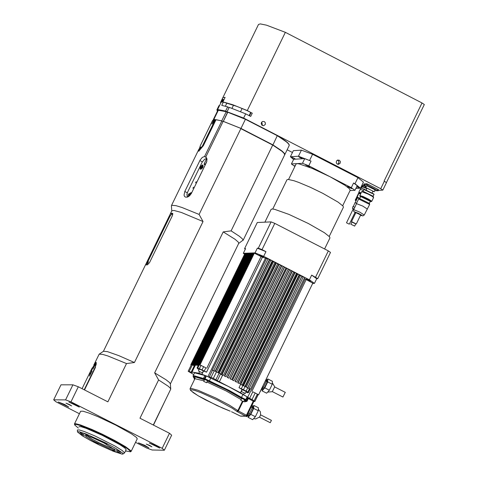 <?xml version="1.0" encoding="UTF-8"?>
<svg xmlns="http://www.w3.org/2000/svg" width="478" height="478" viewBox="0 0 478 478"><rect width="100%" height="100%" fill="white"/><g stroke="black" fill="none" stroke-linecap="round" stroke-linejoin="round"><path stroke-width="0.72" d="M262.004 256.083L263.617 257.146L259.321 255.061L262.004 256.083M312.678 283.43L314.446 283.382L316.723 278.698L317.75 278.668L330.495 252.426L328.332 250.89L274.79 223.375L271.098 221.894L257.295 222.503L244.575 248.668L245.304 249.193M317.75 278.668L311.668 275.125L309.391 279.815L314.446 283.382M309.391 279.815L263.671 256.345L265.947 251.649L262.028 249.636L274.79 223.375M262.028 249.636L258.329 248.154L257.319 248.196L255.037 252.88L263.671 256.345M255.037 252.88L243.308 253.304L245.578 248.626L244.575 248.668M244.587 254.2L243.308 253.304M191.254 364.929L190.776 364.863L244.933 253.495L245.561 253.627M191.547 364.708L245.632 253.471L246.26 253.597M194.988 365.969L192.162 364.857L246.337 253.442L246.965 253.573M195.066 365.807L192.855 364.857L247.042 253.418L247.67 253.549M248.094 253.382L193.895 364.851L193.548 364.851L247.741 253.394L248.369 253.525M248.799 253.358L194.588 364.845L194.241 364.851L248.446 253.37L249.074 253.501M249.504 253.334L195.287 364.845L194.934 364.845L249.152 253.346L249.689 253.424M250.09 253.31L195.861 364.839L195.514 364.839L249.737 253.322L250.364 253.454M250.795 253.286L196.56 364.839L196.207 364.839L250.442 253.298L251.07 253.43M251.5 253.262L197.253 364.834L196.906 364.834L251.147 253.274L251.775 253.4M198.466 365.096L197.599 364.834L251.852 253.25L252.48 253.376M198.597 364.828L252.557 253.221L253.185 253.352M199.039 364.72L253.262 253.197L253.89 253.328M205.719 367.725L199.685 364.822L253.967 253.173L254.32 253.161L262.416 257.218L269.496 259.399L215.19 371.131L213.361 370.432L215.19 371.131M269.198 260.02L270.871 260.104L272.245 260.809L217.956 372.505M272.024 261.263L274.987 262.219L220.687 373.945L219.223 373.24L220.687 373.945M274.832 262.536L277.73 263.629L223.435 375.35L220.304 373.945M277.622 263.844L280.472 265.033L226.184 376.754L224.391 376.055L226.184 376.754M280.407 265.176L283.215 266.443L228.932 378.158L227.289 377.459L228.932 378.158M283.173 266.539L285.964 267.853L231.681 379.562L230.115 378.863L231.681 379.562M285.922 267.931L288.246 269.024L233.969 380.733L232.422 380.034L233.969 380.733M288.204 269.108L290.988 270.434L236.718 382.137L235.122 381.438L236.718 382.137M290.929 270.554L293.731 271.839L239.466 383.547L237.757 382.842L239.466 383.547M293.635 272.036L296.474 273.249L242.215 384.951L240.315 384.246L242.215 384.951M296.324 273.559L299.216 274.659L244.963 386.355L243.2 385.65L244.963 386.355M298.989 275.131L301.959 276.063L247.712 387.754M301.624 276.762L303.333 276.768L304.701 277.473L250.454 389.164L248.889 388.459L250.454 389.164M304.205 278.489L312.797 283.179L258.604 394.768L256.817 393.854L258.604 394.768M308.872 280.144L310.473 281.195L306.183 279.116L308.872 280.144M257.953 394.798L254.846 401.496L258.036 394.93L257.499 394.38M254.762 401.365L254.105 400.761L257.295 394.195M256.817 393.854L255.204 392.976L252.014 399.548L254.105 400.761M254.846 401.496L253.746 401.466L247.801 398.198L246.433 401.012L244.276 400.373M246.959 415.633L246.433 415.251L245.59 416.105L246.959 415.633M203.73 381.372L204.644 379.496L206.406 380.183L207.476 380.87L206.562 382.747L203.73 381.372L206.562 382.747M240.804 400.325L241.719 398.443L243.481 399.13L244.545 399.817L243.637 401.693L240.804 400.325L243.637 401.693M243.774 401.412L244.599 401.855L245.447 401L244.389 400.14M244.407 400.104L245.638 400.122M194.881 378.767L193.321 377.16L193.357 376.592L194.259 376.449L203.568 379.245L204.692 379.245L205.038 378.773L204.465 378.54L204.692 379.245L209.131 381.516L226.47 389.666L245.429 400.068L246.128 399.829L245.776 399.602L245.429 400.068L244.425 400.062M241.002 397.804L241.504 397.415L229.255 390.454L205.038 378.773L206.406 375.959L198.884 373.204L192.019 372.075L192.078 372.541L189.145 371.525L192.335 364.965L191.355 364.72L188.171 371.275L189.145 371.525M209.131 381.516L210.684 378.146L228.185 386.373L246.391 396.393L240.482 392.731L219.396 381.773L222.593 375.194L223.435 375.35M203.568 379.245L203.377 378.546L202.086 378.056L194.098 375.75L193.01 376.031L194.875 378.785M194.367 379.245L194.146 378.57M253.268 401.173L246.433 415.251L238.367 410.937L237.524 411.791L245.59 416.105L240.362 416.057L231.537 411.743L240.356 416.051M247.186 397.654L247.801 398.198M245.674 400.122L247.496 397.009L246.391 396.393M242.872 394.595L241.504 397.415L245.776 399.602L247.144 396.782M265.374 258.401L207.894 376.646L207.165 376.347L210.684 378.146M207.165 376.347L206.406 375.959M193.028 375.989L194.373 373.222L195.042 372.93L205.642 375.726M204.745 375.726L203.377 378.546L204.465 378.54L205.833 375.726M252.318 404.651L252.324 407.716L249.432 413.673L246.696 416.637L245.865 416.213M253.089 407.178L252.94 409.15L250.759 413.637L249.038 415.579L248.034 415.185M248.172 415.251L248.064 417.336L250.801 414.372L253.693 408.415L253.848 405.428L252.504 406.886M248.064 417.336L252.629 419.672L255.371 416.702L250.801 414.372M253.848 405.428L258.413 407.764L258.263 410.751L255.371 416.702M253.621 418.597L255.64 418.949L259.536 417.073L260.612 414.934M271.426 420.377L270.237 422.707L259.44 417.186M253.693 408.415L258.263 410.751M251.129 407.101L252.324 407.716M248.231 413.058L249.432 413.673M255.204 392.976L252.928 391.864M252.014 399.548L249.6 398.365L252.79 391.799M305.078 279.116L247.682 397.296L249.6 398.365M213.361 370.432L212.543 370.235L209.346 376.813L211.061 377.381L214.258 370.803M209.346 376.813L212.363 370.444M207.894 376.646L209.167 377.023M220.501 374.077L217.311 380.649L219.396 381.773M217.311 380.649L215.895 379.729L219.091 373.157L214.998 371.131M216.534 371.818L213.331 378.391L215.895 379.729M213.331 378.391L211.061 377.381M240.482 392.731L242.077 389.445L238.994 387.688L246.152 391.064L248.548 392.635L247.132 392.444L247.532 392.808L246.122 391.894M243.595 394.601L244.3 393.155M241.348 391.512L245.363 393.454L241.348 391.512L242.262 389.63L246.272 391.584M248.889 388.459L244.867 386.355M243.2 385.65L241.641 384.951M248.548 392.635L249.994 389.164M221.493 374.65L222.593 375.194M193.727 374.555L188.171 371.281M192.162 364.857L194.014 365.628M198.884 373.204L199.583 371.759M201.925 374.28L203.52 370.994L206.544 372.159L262.416 257.218M199.153 369.488L198.215 369.207L197.067 367.97L199.38 368.681L206.544 372.159M198.43 370.97L199.344 369.094L201.841 370.068L203.353 371.042L202.445 372.918L198.43 370.97L202.445 372.918M199.685 364.822L201.824 365.736M200.437 365.21L198.663 364.684L197.067 367.964M197.599 364.834L198.394 365.24M192.855 364.857L195 365.951M190.776 364.863L191.188 365.072M306.087 279.738L251.888 391.333M303.333 276.768L249.08 388.459M301.708 276.816L247.795 387.807M300.59 275.364L246.349 387.025M299.431 275.394L245.417 386.588M297.848 273.954L243.589 385.65M297.047 273.978L242.866 385.513M295.105 272.544L240.84 384.246M294.573 272.562L240.315 384.246M292.363 271.14L238.092 382.842M292.022 271.146L237.757 382.842M289.62 269.729L235.343 381.438M289.393 269.735L235.122 381.438M286.878 268.319L232.601 380.034M286.698 268.325L232.422 380.034M284.589 267.148L230.306 378.863M284.398 267.154L230.115 378.863M281.847 265.738L227.558 377.459M281.572 265.75L227.289 377.459M279.104 264.328L224.809 376.055M278.68 264.346L224.391 376.055M276.356 262.924L222.061 374.644M275.704 262.942L221.439 374.615M273.613 261.514L219.312 373.24M272.651 261.544L218.566 372.834M270.871 260.104L216.57 371.83M269.502 260.151L215.464 371.34M268.128 258.694L213.815 370.432M266.389 258.753L212.107 370.438M206.765 368.263L261.036 256.608M254.32 253.161L200.031 364.822M253.615 253.185L197.731 368.102M252.91 253.209L198.723 364.66M252.205 253.232L197.946 364.828M198.322 365.383L197.253 364.834M196.906 364.834L198.262 365.515M197.683 365.234L196.56 364.839M196.207 364.839L197.611 365.377M196.679 365.078L195.861 364.839M195.514 364.839L196.607 365.222M196.022 365.102L195.287 364.845M194.934 364.845L195.974 365.198M195.526 365.144L194.588 364.845M194.241 364.851L195.454 365.288M195.209 365.521L193.895 364.851M193.548 364.851L195.138 365.664M247.389 253.406L193.202 364.851M246.69 253.43L192.509 364.857M245.985 253.46L191.851 364.792M245.286 253.483L191.122 364.863M266.455 378.606L266.324 381.229L263.438 387.18L261.018 389.803M267.088 380.703L266.939 382.675L264.752 387.162L263.031 389.098L262.034 388.704M266.503 380.404L267.841 378.952L267.698 381.928L264.806 387.879L262.064 390.855L262.171 388.769M264.806 387.879L269.371 390.215L266.628 393.191L262.064 390.855M267.698 381.928L272.263 384.264L269.371 390.215M267.841 378.952L272.406 381.289L272.263 384.264M274.736 386.81L272.251 391.703L267.62 392.115M285.264 392.366L282.928 397.033L272.352 391.625M265.409 380.757L266.324 381.229M262.518 386.714L263.438 387.18M260.821 390.538L259.775 392.36M268.433 374.531L267.519 376.419M264.908 222.168L271.128 209.37L272.161 208.982L274.617 209.322L288.981 214.413L308.406 223.537L324.395 232.696L329.533 236.795L329.945 237.954M272.759 209.006L286.967 179.788L287.965 179.399L293.94 180.72L298.619 182.369L310.198 187.227L322.775 193.321L338.107 202.134L343.031 206.096L343.419 207.219M288.593 179.423L296.097 164.002L296.94 163.625L299.12 163.876L312.176 168.399L330.041 176.741L344.997 185.321L349.442 188.768L350.189 190.286M294.896 166.464L291.413 163.954L302.484 163.297L304.755 158.612L311.047 161.104L298.457 156.234L290.397 156.736L293.576 159.509M295.093 166.057L294.627 165.633L295.255 165.735M291.413 163.954L293.683 159.288L304.755 158.612M293.098 158.015L291.927 157.232L295.051 158.744L293.098 158.015M299.987 157.591L298.816 156.808L301.947 158.326L299.987 157.591M298.457 156.234L301.415 150.152L312.582 154.28L357.95 177.655L363.441 182.112L360.49 188.189L354.993 183.743L357.95 177.655M290.397 156.736L293.349 150.666L301.415 150.152M309.625 160.369L312.582 154.28M228.167 112.169L243.631 118.06L380.733 188.708L382.83 190.113L378.373 190.375M227.701 112.378L226.321 111.541L218.757 110.107L217.615 109.522L225.598 111.057L227.737 112.306M289.148 144.667L288.126 143.161L285.48 140.879L277.377 135.489L245.531 119.076L227.773 112.234L245.417 119.279L277.383 135.746L286.382 141.829L288.658 143.962L289.22 145.509M217.341 111.362L217.012 109.761L218.153 110.346M361.452 188.045L360.741 187.675M292.458 152.5L287.153 149.769M362.019 185.046L366.148 186.802M364.081 183.934L366.763 183.749L367.917 184.203L377.937 189.366L378.636 189.838L378.176 190.74M374.74 190.662L378.182 190.77L367.463 185.141L366.309 184.681L363.615 184.837L366.363 186.36M365.754 187.615L366.662 185.751L375.134 189.856L374.226 191.726L365.754 187.621L366.835 188.565M372.81 191.469L374.226 191.726M366.22 189.832L367.098 188.183L372.977 191.128M362.844 191.278L364.206 189.264L373.933 194.074M363.782 189.413L374.029 194.373L373.151 196.279M359.815 196.016L361.571 191.744L362.987 191.242L373.139 196.249M361.655 191.678L368.108 194.068L372.243 196.35L373.569 197.569M359.695 195.598L362.951 196.446L368.95 199.35L371.627 201.202L371.281 201.596L370.283 201.459M360.543 196.727L359.832 196.058L360.46 195.92L364.326 197.348L369.094 199.774L371.275 201.596M362.862 197.151L368.52 199.9M359.593 198.681L360.759 196.548L370.342 201.346M356.337 203.718L358.602 199.057L359.737 198.651L369.327 203.383M358.679 198.991L369.661 204.423M353.618 209.86L356.51 203.652L362.706 206.048L367.385 209.101M351.491 221.655L355.871 212.638L360.675 214.969M351.886 222.049L355.746 223.919M350.828 224.224L352.023 221.864L355.823 223.758L354.688 226.1L350.828 224.23L354.688 226.1M386.445 182.542L424.315 104.527L422.014 102.961L285.36 32.331L266.497 25.167L260.283 23.9L258.49 24.474L220.519 102.441M422.014 102.961L384.097 181.078L386.463 182.632L382.83 190.113M222.658 100.709L222.832 101.049M223.435 99.812L222.354 101.396M222.503 101.384L223.441 99.52L222.712 99.567L221.774 101.432L222.503 101.384M216.875 109.922L218.894 105.781L219.45 105.752M213.2 119.894L217.878 110.43L218.159 110.573M213.433 119.548L214.335 120.014M215.028 119.96L213.875 119.369L218.321 110.245L226.184 111.721L227.606 112.581M284.595 154.024L283.579 152.53L280.933 150.247L272.819 144.858L240.966 128.451L223.328 121.364L240.972 128.421L272.938 144.888L282.08 151.072L284.494 153.456L284.733 154.705M214.019 120.038L213.576 120.068M221.911 120.958L216.05 119.673L222.067 121.006L221.738 120.85L226.321 111.541M213.875 119.369L221.738 120.85M103.403 351.324L171.829 210.804L173.902 210.44L181.323 212.447L203.042 221.535L199.105 214.431L181.903 207.458L175.922 205.642L171.745 205.307L171.423 205.922L171.793 210.882M199.105 214.431L240.858 128.654L272.824 145.121L281.835 151.197L284.105 153.324L284.673 154.866M223.501 121.472L240.966 128.451M223.047 121.549L205.827 156.921L207.022 159.27L206.58 162.144L191.308 193.554L188.595 196.554L187.185 197.139L185.506 197.121L184.538 196.452L184.03 195.114L184.837 191.415L200.139 160.028L202.367 157.346L204.554 156.509L221.78 121.131M216.05 119.673L203.395 145.653L198.752 151.227L198.89 149.494M187.609 197.014L186.964 194.182L187.615 192.114L202.218 162.12L204.602 159.288L206.86 158.481M206.866 161.265L205.522 164.02L204.357 164.719M205.367 164.277L204.255 163.607L204.339 164.707M204.255 163.607L206.717 158.553M200.24 166.362L202.762 164.91L202.941 167.252L200.192 169.17L200.24 166.362L201.119 166.894L203.102 165.292M188.332 196.697L188.595 194.074L191.11 192.622L191.511 193.142M196.153 181.754L195.538 182.877L196.153 181.754M193.53 187.143L192.909 188.266L193.53 187.143M188.929 196.339L189.467 194.6L191.451 193.004M191.158 193.847L190.023 194.779L189.623 195.789M200.73 169.314L201.119 166.894M203.234 166.284L201.674 167.073L201.668 168.973M206.843 158.415L204.68 159.234M186.934 194.432L187.424 197.073M134.432 362.521L118.729 355.602L107.448 351.635L103.493 351.258L99.167 354.168L102.627 354.377L107.867 355.955L126.515 363.567L134.432 362.521L203.042 221.535M172.194 214.096L170.724 213.343L169.349 215.889L169.989 216.217M170.724 213.343L172.719 213.337M147.176 263.073L146.537 262.745L145.593 264.896L147.451 264.83L149.506 262.643L172.337 215.751L172.564 213.26M146.537 262.745L169.349 215.889M148.084 262.763L147.284 263.82L148.365 261.723L148.084 262.763M171.578 217.311L172.534 215.309M93.736 365.186L99.167 354.168M94.052 364.708L96.126 362.312L95.003 368.377L84.51 389.929M135.537 442.341L146.722 448.041L152.124 450.001L164.342 450.234L162.173 448.328L70.977 401.843L78.314 386.768L107.885 401.849L126.515 363.567M82.061 388.68L91.955 368.359L96.215 362.778L96.245 364.182L95.265 367.02L84.218 389.779M93.598 366.477L95.54 363.907L92.899 369.04L93.598 366.477M90.169 373.521L92.105 370.952L89.47 376.09L90.169 373.521M91.441 370.002L92.308 368.855L91.125 371.149L91.441 370.002M84.492 389.917L95.528 367.194M78.954 426.699L80.961 426.669L86.058 428.282L102.268 435.315L119.942 444.695L124.722 447.892L126.162 449.619L124.561 452.911L122.219 450.509L114.911 445.986L94.746 435.858L84.457 431.574L79.36 429.961L77.352 429.985L77.472 431.861M78.296 428.049L74.753 424.996L74.747 424.56L76.223 424.434L79.593 425.295L90.922 429.656L105.536 436.42L117.301 442.544L127.184 448.513L130.016 450.826L130.41 451.686L125.487 451.005M130.183 451.877L131.109 451.441L130.775 450.646L125.421 446.631L114.78 440.519L102.441 434.275L91.937 429.465L80.585 424.984L75.632 423.687L74.466 423.932L74.699 424.834M153.48 425.103L165.167 400.606M137.258 438.798L136.385 437.37L131.599 433.928L115.754 425.091L98.121 416.756L89.171 413.135L83.053 411.205L80.639 411.247L74.484 423.89M170.365 383.858L169.433 382.442L165.974 379.723L154.651 372.852L158.594 379.95L168.22 386.224L170.383 388.244L170.694 389.241M158.594 379.95L139.976 418.22L169.493 433.271L171.656 435.189L164.342 450.234M238.683 243.439L243.111 240.099L242.34 238.827L239.353 236.251L231.113 230.868L223.22 231.896L234.991 239.245L238.241 242.059L238.725 243.356M223.22 231.896L154.651 372.852M144.9 445.377L148.825 447.868L138.465 442.837L144.9 445.377M155.762 445.568L159.7 448.071L149.303 443.022L155.762 445.568M149.751 445.46L151.896 446.822L146.232 444.074L149.751 445.46M162.173 448.328L169.493 433.271M70.977 401.843L65.576 399.889L53.685 399.829L55.908 401.753L79.426 413.745M69.477 404.543L71.64 405.918L65.97 403.163L69.477 404.543M75.357 404.579L79.324 407.101L68.922 402.046L75.357 404.579M64.733 404.513L68.689 407.029L58.316 401.986L64.733 404.513M65.576 399.889L72.913 384.826L78.314 386.768M53.685 399.829L60.999 384.814L72.913 384.826M204.554 156.509L206.52 157.692M272.819 144.858L231.113 230.868M222.067 121.006L223.029 121.591M218.261 110.37L217.669 110.681L213.26 119.733M272.938 144.888L277.377 135.489M240.972 128.421L245.531 119.076M223.328 121.364L227.773 112.234M218.757 110.107L218.321 110.245M225.114 97.351L223.059 97.518L225.114 97.351L222.838 102.035L221.26 102.035L217.615 109.522M221.2 102.161L220.782 102.19L223.059 97.518M220.782 102.19L220.621 103.344M217.012 109.761L219.061 105.554M225.598 111.057L227.653 106.845L229.076 107.705M285.36 32.331L247.281 110.561L232.9 104.784L224.325 102.262L223.34 102.095L221.744 105.369L227.653 106.845M223.34 102.095L236.974 106.427L247.287 110.681L252.103 113.161L247.281 110.561M227.187 111.571L229.243 107.359L245.68 113.842L250.693 116.423L252.288 113.143M243.631 118.06L245.68 113.842M265.26 124.519L263.557 125.72L262.183 125.373L261.215 123.748L261.544 122.338L262.655 121.448L264.382 121.615L265.386 122.888L265.26 124.519M340.211 163.141L338.49 164.342L337.121 163.984L336.267 162.831L336.512 160.943L337.635 160.064L339.35 160.25L340.342 161.522L340.211 163.141M337.42 160.154L338.484 160.919L338.914 162.173L338.687 163.231L337.659 164.247M261.98 125.218L262.308 124.728L261.753 122.051M361.565 185.984L365.831 187.806M362.079 187.131L361.254 186.623M361.619 188.081L362.27 186.737L366.811 188.613M360.43 189.33L361.051 188.051L364.612 189.312M358.853 192.168L360.209 189.372L363.274 190.381M358.954 192.371L361.057 192.801M358.733 192.825L359.014 192.252L361.045 192.819M359.701 193.644L358.733 192.831L360.765 193.399M360.627 193.686L359.671 193.709M358.452 193.411L355.297 200.145L355.59 200.246L358.171 194.337M357.317 197.551L359.695 198.478L357.168 197.193L358.805 193.435M358.96 193.506L360.466 194.014M357.532 197.653L355.035 202.833M356.606 203.162L354.939 202.678M356.6 203.18L355.076 202.744L353.212 206.592M352.537 208.169L352.913 206.61L354.807 207.171M353.206 208.994L352.471 208.408L354.055 208.874M346.496 222.808L349.316 224.176L346.496 222.808L353.296 208.802L354.007 208.982M355.232 200.127L355.841 200.814M356.23 200.76L355.59 200.246M355.734 199.242L355.321 200.264M358.542 193.459L358.159 194.247M365.341 187.567L365.795 186.629M362.503 186.318L362.957 185.38M355.877 188.428L360.49 188.189M354.993 183.743L353.571 183.008L357.233 185.643L354.963 190.322L350.051 190.579M356.833 186.462L358.954 187.687L356.678 186.784M302.484 163.297L308.77 165.788L311.047 161.104M308.77 165.788L351.3 187.693L353.571 183.008M351.3 187.693L354.963 190.322M305.621 164.952L309.798 167.043L305.621 164.952M350.165 187.591L351.742 188.643L347.506 186.587L350.165 187.591M258.329 248.154L271.098 221.894M257.319 248.196L265.947 251.649M315.588 277.138L328.332 250.89M311.668 275.125L316.723 278.698M213.349 122.177L211.915 124.071L213.457 120.587L213.905 120.558L213.349 122.177M213.905 120.558L215.936 119.9M213.242 120.092L212.519 120.659L213.457 120.587M198.962 150.08L200.856 147.027L200.354 148.855L199.045 150.809L198.962 150.08L200.33 145.688L212.519 120.659M214.843 120.486L202.648 145.533L199.685 150.032M114.523 449.123L109.964 447.665L100.069 443.273L92.571 439.384L86.548 435.512M103.899 442.927L91.495 437.221L85.156 435.41L86.1 436.665L92.947 440.853L109.611 448.723L113.997 450.21L115.455 450.127L103.899 442.927M105.722 442.957L115.837 448.448L122.583 453.06L122.966 454.034L121.962 454.1L113.334 451.274L99.43 445.054L89.984 440.226L82.419 435.882L77.478 431.945L79.007 431.682L85.98 433.952L105.722 442.957M88.346 435.817L84.236 433.636L88.346 435.817M84.421 435.757L79.748 433.57L84.421 435.757M96.335 442.789L98.145 443.937L93.383 441.624L96.335 442.789M112.175 449.894L116.279 452.069L112.175 449.894M116.13 449.971L120.809 452.158L116.13 449.971M104.216 442.927L102.4 441.78L107.174 444.098L104.216 442.927M81.469 433.504L80.029 432.596L83.805 434.43L81.469 433.504M118.162 452.194L116.728 451.292L120.504 453.12L118.162 452.194M122.966 454.034L124.561 452.911M246.977 415.597L253.926 401.287L246.989 415.621L246.068 416.213M242.949 401.508L238.367 410.937L229.458 405.183L215.96 398.102L198.119 390.305L190.8 388.285L190.017 388.955L190.692 390.544L197.952 395.653L216.994 405.553L230.211 411.164L222.856 408.182L205.994 400.11L198.627 396.041L193.315 392.677L190.764 390.46L191.314 389.69L194.905 390.472L201.053 392.695L217.55 400.164L232.314 408.248L236.514 411.176L237.865 410.626L242.412 401.269M236.514 411.176L237.524 411.791M190.148 388.506L194.916 378.695L203.987 380.852M206.92 382.012L226.118 390.926L241.145 399.62M241.683 398.509L226.393 389.773L207.428 380.96M204.5 379.789L195.872 377.082L194.409 377.387L195.138 378.504M194.594 378.552L194.14 378.558L194.648 379.257M244.599 401.855L246.959 401.347L245.399 400.122M246.959 401.347L248.327 398.527M245.077 386.439L243.481 389.731M241.294 388.811L242.89 385.519M246.152 391.064L247.747 387.778M249.438 388.793L247.843 392.08M240.595 384.402L238.994 387.688M194.289 365.736L191.098 372.296M200.975 365.395L199.38 368.681M202.039 369.9L203.64 366.614M205.845 367.797L204.249 371.083M247.532 392.808L247.676 392.504M355.698 212.997L353.624 211.216L353.612 209.872L354.18 209.842L359.755 212.107L364.248 215.022L369.661 204.417M355.704 212.979L354.491 211.85L358.518 213.373L361.864 215.297L362.151 215.727L360.508 215.309M377.937 189.366L377.483 190.304M367.917 184.203L367.463 185.141M366.763 183.749L366.309 184.681M364.099 183.887L363.644 184.825M222.712 99.567L223.244 99.842M199.9 160.483L202.308 161.934M184.837 191.415L187.286 192.885M188.362 194.54L189.24 195.066M188.595 194.074L189.467 194.6M190.381 195L190.023 194.779M200.013 166.834L200.891 167.36M202.457 168.154L201.447 167.545M202.72 167.706L201.674 167.073M146.686 264.758L147.308 262.798M171.447 214.269L169.893 216.403L147.308 262.792L169.893 216.403L171.447 214.269L172.845 214.204M171.656 214.126L172.857 214.066M94.656 368.347L94.955 368.472M223.232 121.466L227.522 112.27M249.51 115.813L251.064 112.623M226.984 111.9L229.034 107.687M380.733 188.708L384.366 181.216M359.611 198.651L357.628 197.874M357.168 197.193L359.82 198.215M355.632 199.207L355.244 200.222M203.341 145.772L202.648 145.533M194.934 378.66L195.006 378.259M240.84 416.165L246.003 416.213M247.496 397.009L246.128 399.829M252.372 406.814L253.113 407.19M260.588 415.029L260.396 411.797L258.335 409.299M271.432 420.377L260.63 414.856M246.278 391.578L245.363 393.454M195.275 365.377L192.042 372.027M266.371 380.339L267.112 380.715M274.742 386.863L272.335 382.824M274.736 386.971L285.324 392.384M324.598 248.966L329.969 237.901M329.223 236.449L343.443 207.171M342.696 205.713L350.213 190.238M372.195 192.73L372.977 191.122M373.927 194.038L374.029 194.373M373.127 196.213L373.557 197.444M371.699 201.411L373.575 197.557M369.333 203.413L370.342 201.334M369.315 203.347L369.649 204.309M364.248 215.022L362.927 215.901L360.502 215.327M356.295 223.985L360.675 214.963M378.636 189.838L378.182 190.77M364.069 183.905L363.615 184.837M171.477 205.54L198.991 149.034M147.308 262.792L146.644 264.758M95.911 362.742L96.251 362.629M137.282 438.75L131.109 451.441M153.295 425.014L170.718 389.188M170.353 383.726L170.736 388.919M170.365 383.918L238.755 243.296M243.081 240.386L284.703 154.794M284.506 153.773L284.631 154.119M284.816 154.561L289.256 145.443M289.059 144.41L289.178 144.756M249.134 115.622L250.687 112.432M240.565 111.655L242.113 108.47M231.991 108.315L233.533 105.154M225.377 106.176L226.895 103.069M354.969 212.537L349.316 224.176M215.805 119.906L213.17 120.098M212.579 120.48L200.3 145.7L198.997 151.156"/></g></svg>
